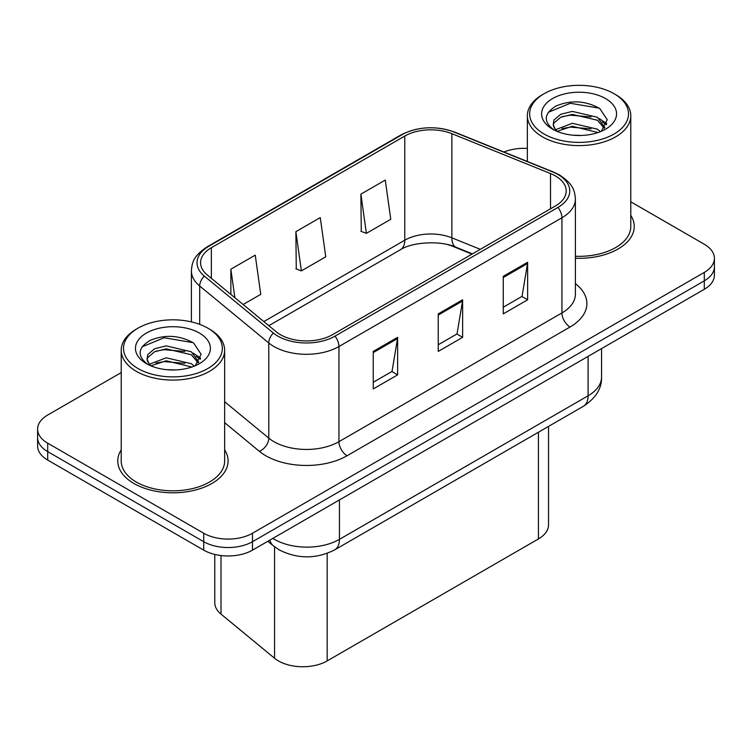 <?xml version="1.0" encoding="UTF-8"?>
<svg xmlns="http://www.w3.org/2000/svg" width="752" height="752" viewBox="0 0 752 752"><rect width="100%" height="100%" fill="white"/><g stroke="black" fill="none" stroke-linecap="round" stroke-linejoin="round"><path stroke-width="1.13" d="M472.021 254.12L453.343 246.562A45.966 26.536 0 0 0 448.042 244.72M548.528 426.412L548.528 524.868A34.479 19.909 180 0 1 538.432 538.94L327.176 660.914A34.479 19.909 180 0 1 274.555 658.254L221.003 614.102A34.479 19.909 180 0 1 214.771 602.681L214.771 554.431M121.213 449.875A55.159 31.847 0 0 0 117.763 460.957A55.159 31.847 0 0 0 133.922 483.48A55.159 31.847 0 0 0 194.035 490.379A55.159 31.847 0 0 0 228.091 460.957A55.159 31.847 0 0 0 224.641 449.875A55.159 31.847 0 0 1 228.091 460.957A55.159 31.847 0 0 1 194.035 490.379A55.159 31.847 0 0 1 133.922 483.48A55.159 31.847 0 0 1 117.763 460.957A55.159 31.847 0 0 1 121.213 449.875M555.427 175.94A36.773 21.235 180 0 1 566.2 190.952A36.773 21.235 180 0 1 555.427 205.963L332.44 334.706A36.773 21.235 180 0 1 276.313 331.867L207.242 274.912A36.773 21.235 180 0 1 200.587 262.73A36.773 21.235 180 0 1 211.359 247.718L404.773 136.056A36.773 21.235 180 0 1 451.867 133.677L550.52 173.562A36.773 21.235 180 0 1 555.427 175.94M557.946 174.483A40.345 23.293 0 0 0 552.56 171.87L453.917 131.995A40.345 23.293 0 0 0 402.245 134.599L208.84 246.261A40.345 23.293 0 0 0 204.318 276.097L273.39 333.051A40.345 23.293 0 0 0 334.969 336.153L557.946 207.42A40.345 23.293 0 0 0 557.946 174.483M121.213 372.588L47.696 415.029A34.479 19.909 0 0 0 37.6 429.101L37.6 445.992A34.479 19.909 0 0 0 47.696 460.064L203.726 550.144L203.726 541.703A34.479 19.909 0 0 0 252.484 541.703L704.304 280.844A34.479 19.909 0 0 0 714.4 266.772A34.479 19.909 0 0 1 704.304 280.844L252.484 541.703A34.479 19.909 0 0 1 203.726 541.703L47.696 451.623L203.726 541.703L203.726 533.253A34.479 19.909 0 0 0 252.484 533.253L704.304 272.403A34.479 19.909 0 0 0 714.4 258.321A34.479 19.909 0 0 0 704.304 244.25L630.787 201.809M37.6 437.542A34.479 19.909 0 0 0 47.696 451.623A34.479 19.909 0 0 1 37.6 437.542M373.236 351.41L373.236 388.944L397.62 374.863L397.62 337.328L373.236 351.41M373.236 382.279L392.018 371.441L397.517 338.579A9.193 5.311 -120 0 0 397.62 337.328M391.848 371.535L397.62 374.863M503.257 276.341L503.257 313.875L527.641 299.794L527.641 262.26L503.257 276.341M503.257 307.211L522.038 296.373L527.537 263.51A9.193 5.311 -120 0 0 527.641 262.26M521.869 296.467L527.641 299.794M438.247 313.875L438.247 351.41L462.63 337.328L462.63 299.794L438.247 313.875M438.247 344.745L457.028 333.907L462.527 301.044A9.193 5.311 -120 0 0 462.63 299.794M456.859 334.001L462.63 337.328M575.393 258.246A55.159 31.847 0 0 0 634.237 226.465A55.159 31.847 0 0 0 630.787 215.382A55.159 31.847 0 0 1 634.237 226.465A55.159 31.847 0 0 1 575.393 258.246M527.359 148.435A34.479 19.909 0 0 0 503.925 152.017M37.6 429.101A34.479 19.909 0 0 0 47.696 443.172L203.726 533.253M360.885 194.138L366.384 233.355L390.767 219.283L385.268 180.066L360.885 194.138L361.28 231.447M243.14 304.513L260.747 294.352L255.248 255.135L230.864 269.207L230.864 294.389M295.874 231.672L301.383 270.889L325.757 256.817L320.258 217.601L295.874 231.672L296.269 268.981M301.383 270.889L295.874 268.831M366.384 233.355L360.885 231.306M230.864 269.207L234.859 297.689M203.726 550.144A34.479 19.909 0 0 0 252.484 550.144L704.304 289.285A34.479 19.909 0 0 0 714.4 275.213L714.4 258.321M581.559 135.454L572.798 135.191M600.481 131.619L597.445 129.184L572.347 123.309L555.615 129.692M557.157 131.299L572.347 126.289L597.99 132.54M604.909 127.577L597.445 117.265L572.347 111.399L560.71 114.285L553.98 120.019L553.199 124.559A25.982 15.002 0 0 0 557.392 131.506M553.256 124.926L553.98 122.999L560.71 117.265L572.347 114.379L597.445 120.245L604.317 128.348M544.128 134.044A49.416 28.529 0 0 0 614.017 134.044A49.416 28.529 0 0 0 614.017 93.69L615.644 94.63A51.719 29.854 0 0 1 630.787 115.742A51.719 29.854 0 0 1 598.865 143.331A51.719 29.854 0 0 1 542.512 136.855A51.719 29.854 0 0 1 527.359 115.742A51.719 29.854 0 0 1 542.512 94.63L544.128 93.69A49.416 28.529 0 0 0 544.128 134.044M575.393 256.253A51.719 29.854 0 0 0 630.787 226.465L630.787 115.742M601.374 131.252L607.24 119.728L599.814 108.542C585.573 100.608 571.003 99.762 556.085 106.004C543.856 113.552 543.094 121.495 553.782 129.814L553.914 129.899M605.576 98.568A37.468 21.639 0 0 0 552.579 98.568A37.468 21.639 0 0 0 552.579 129.165A37.468 21.639 0 0 0 605.576 129.165A37.468 21.639 0 0 0 605.576 98.568M555.888 130.857L553.199 124.559M615.644 94.63L614.017 93.69A49.416 28.529 0 0 0 544.128 93.69M599.231 118.581L606.817 123.666M548.302 112.292L570.307 103.268L599.306 108.194M562.045 116.682L570.307 115.188L591.016 116.955M602.343 121.796L606.432 124.804M562.045 128.601L570.307 127.097L591.016 128.874M175.404 369.937L166.653 369.683M194.336 366.111L191.29 363.667L166.201 357.802L149.469 364.184M151.011 365.792L166.201 360.781L191.845 367.032M198.754 362.06L191.29 351.757L166.201 345.882L154.555 348.778L147.834 354.502L147.044 359.052A25.982 15.002 0 0 0 151.237 365.998M147.11 359.418L147.834 357.482L154.555 351.757L166.201 348.862L191.29 354.737L198.171 362.84M137.983 368.527A49.416 28.529 0 0 0 207.862 368.527A49.416 28.529 0 0 0 207.872 328.182L209.488 329.122A51.719 29.854 0 0 1 224.641 350.235A51.719 29.854 0 0 1 192.719 377.814A51.719 29.854 0 0 1 136.356 371.347A51.719 29.854 0 0 1 121.213 350.235A51.719 29.854 0 0 1 136.356 329.122L137.983 328.182A49.416 28.529 0 0 0 137.983 368.527M121.213 350.235L121.213 460.957A51.719 29.854 0 0 0 136.356 482.07A51.719 29.854 0 0 0 192.719 488.537A51.719 29.854 0 0 0 224.641 460.957L224.641 350.235M195.219 365.745L201.094 354.22L193.668 343.025C179.427 335.101 164.848 334.255 149.939 340.487C137.71 348.044 136.939 355.978 147.627 364.297L147.759 364.382M199.421 333.061A37.468 21.639 0 0 0 146.424 333.061A37.468 21.639 0 0 0 146.424 363.648A37.468 21.639 0 0 0 199.421 363.648A37.468 21.639 0 0 0 199.421 333.061M149.733 365.35L147.044 359.052M209.488 329.122L207.872 328.182A49.416 28.529 0 0 0 137.983 328.182M193.076 353.073L200.671 358.149M142.156 346.785L164.152 337.751L193.161 342.686M155.899 351.175L164.152 349.671L184.86 351.447M196.187 356.288L200.276 359.287M155.899 363.084L164.152 361.59L184.86 363.366M538.432 432.24L538.432 538.94M221.003 555.549L221.003 614.102M274.555 546.789L274.555 658.254M327.176 553.369L327.176 660.914M575.393 283.645A57.462 33.173 180 0 1 570.054 327.007L347.067 455.75A11.496 6.636 60 0 1 338.945 441.678L561.932 312.935A45.966 26.536 0 0 0 575.393 294.164L575.393 199.017A45.966 26.536 180 0 1 561.932 217.789A11.496 6.636 -120 0 0 557.946 207.42M347.067 455.75A57.462 33.173 180 0 1 265.804 455.75A57.462 33.173 180 0 1 259.365 451.322L224.641 422.68M273.39 333.051A11.496 7.689 129.5 0 0 268.784 342.978L268.784 438.134A45.966 26.536 0 0 0 273.935 441.678A45.966 26.536 0 0 0 338.945 441.678L338.945 346.522A45.966 26.536 180 0 1 268.784 342.978L199.703 286.023A45.966 26.536 180 0 1 191.393 270.805L191.393 321.894M575.393 199.017C574.66 191.083 573.842 184.475 559.554 174.99L553.51 172.058A11.496 5.386 112 0 0 552.56 171.87M553.51 172.058L454.857 132.183C435.822 125.443 417.745 126.421 400.647 135.116A11.496 6.636 60 0 1 402.245 134.599M208.84 246.261A11.496 6.636 -120 0 0 207.242 246.778C192.916 256.282 192.127 262.88 191.393 270.805M204.318 276.097A11.496 7.689 129.5 0 0 199.703 286.023L199.703 324.375M454.857 132.183A11.496 5.386 112 0 0 453.917 131.995M334.969 336.153A11.496 6.636 60 0 1 338.945 346.522L561.932 217.789L561.932 312.935A11.496 6.636 60 0 0 570.054 327.007M252.484 533.253L252.484 550.144M704.304 272.403L704.304 289.285M47.696 443.172L47.696 460.064M224.641 401.728L268.784 438.134A11.496 7.689 -50.5 0 1 259.365 451.322M211.359 247.718L211.359 278.306M550.52 173.562L550.52 208.802M451.867 133.677L451.867 237.829A36.773 21.235 0 0 0 404.773 240.208L263.839 321.583M480.312 249.335L451.867 237.829A20.689 9.691 -68 0 0 455.975 247.229C440.625 240.189 412.077 242.012 400.487 249.683L268.831 325.691M404.773 136.056L404.773 240.208A20.689 11.947 60 0 1 400.487 249.683M438.247 315.06L462.527 301.044M503.257 277.526L527.537 263.51M373.236 352.594L397.517 338.579M272.835 538.394A45.966 26.536 0 0 0 274.424 539.353A45.966 26.536 0 0 0 339.434 539.353L588.092 395.787A45.966 26.536 0 0 0 601.562 377.025C601.901 388.427 595.819 398.193 583.336 406.315L334.668 549.881A22.983 13.273 60 0 0 339.434 539.353L339.434 499.948M588.092 356.382L588.092 395.787A22.983 13.273 60 0 1 583.336 406.315M269.827 540.124A22.983 15.369 129.5 0 0 273.474 545.933L267.834 541.28M400.647 135.116L207.242 246.778M472.435 253.875L455.975 247.229M334.668 549.881C316.178 559.168 297.679 559.168 279.18 549.881L273.474 545.933M601.562 377.025L601.562 348.608M527.359 161.492L527.359 115.742"/></g></svg>
